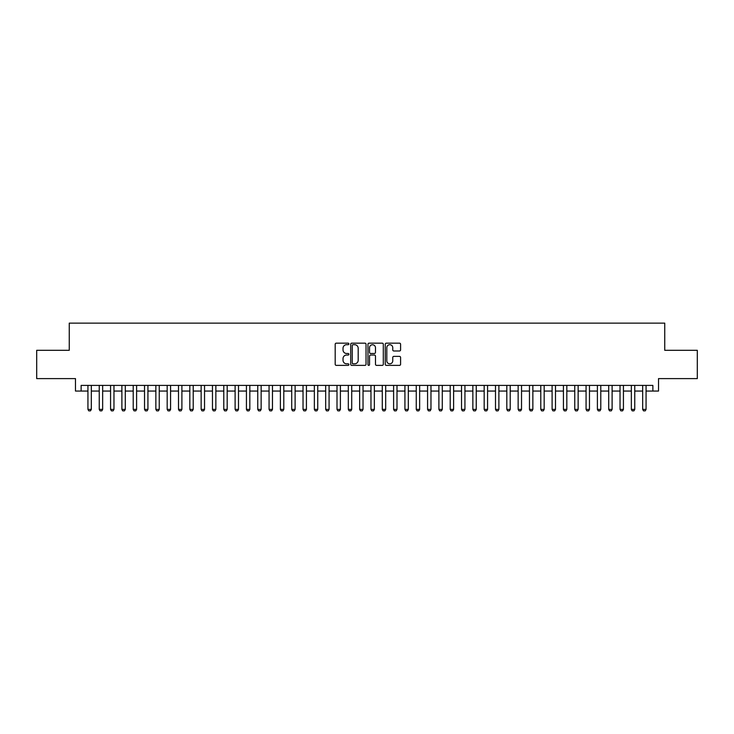 <?xml version="1.0" encoding="UTF-8"?>
<svg xmlns="http://www.w3.org/2000/svg" width="734" height="734" viewBox="0 0 734 734"><rect width="100%" height="100%" fill="white"/><g stroke="black" fill="none" stroke-linecap="round" stroke-linejoin="round"><path stroke-width="1.1" d="M348.889 343.925A0.78 0.78 0 0 0 348.109 343.154L336.3 343.154A1.11 1.11 0 0 0 335.19 344.264L335.19 364.266A1.11 1.11 0 0 0 336.3 365.376L348.109 365.376A0.78 0.78 0 0 0 348.889 364.596A0.78 0.78 0 0 0 348.109 363.816L346.576 363.816A3.56 3.56 0 0 1 343.026 360.266L343.026 358.596A3.56 3.56 0 0 1 346.576 355.045L348.109 355.045A0.78 0.78 0 0 0 348.889 354.265A0.78 0.78 0 0 0 348.109 353.485L346.576 353.485A3.56 3.56 0 0 1 343.026 349.925L343.026 348.265A3.56 3.56 0 0 1 346.576 344.705L348.109 344.705A0.78 0.78 0 0 0 348.889 343.925M399.479 350.99A1.11 1.11 0 0 0 400.59 349.87L400.59 344.264A1.11 1.11 0 0 0 399.479 343.154L386.359 343.154A1.11 1.11 0 0 0 385.249 344.264L385.249 364.266A1.11 1.11 0 0 0 386.359 365.376L399.479 365.376A1.11 1.11 0 0 0 400.59 364.266L400.59 357.486A1.11 1.11 0 0 0 399.479 356.375L393.864 356.375A1.11 1.11 0 0 0 392.754 357.486L392.754 360.844A2.973 2.973 0 0 1 389.782 363.816A2.973 2.973 0 0 1 386.809 360.844L386.809 347.677A2.973 2.973 0 0 1 389.782 344.705A2.973 2.973 0 0 1 392.754 347.677L392.754 349.87A1.11 1.11 0 0 0 393.864 350.99L399.479 350.99M81.135 391.057L81.135 385.396L652.865 385.396L652.865 391.057L658.526 391.057L658.526 378.606L697.3 378.606L697.3 350.301L664.747 350.301L664.747 323.134L69.253 323.134L69.253 350.301L36.7 350.301L36.7 378.606L75.474 378.606L75.474 391.057L87.933 391.057M366.027 344.264A1.11 1.11 0 0 0 364.917 343.154L351.806 343.154A1.11 1.11 0 0 0 350.696 344.264L350.696 364.266A1.11 1.11 0 0 0 351.806 365.376L364.917 365.376A1.11 1.11 0 0 0 366.027 364.266L366.027 344.264M369.083 343.154L382.194 343.154A1.11 1.11 0 0 1 383.304 344.264L383.304 364.266A1.11 1.11 0 0 1 382.194 365.376L376.588 365.376A1.11 1.11 0 0 1 375.478 364.266L375.478 356.155A1.11 1.11 0 0 0 374.358 355.045L370.642 355.045A1.11 1.11 0 0 0 369.532 356.155L369.532 364.596A0.78 0.78 0 0 1 368.752 365.376A0.78 0.78 0 0 1 367.973 364.596L367.973 344.264A1.11 1.11 0 0 1 369.083 343.154M91.328 391.057L99.246 391.057M102.65 391.057L110.568 391.057M113.972 391.057L121.89 391.057M125.294 391.057L133.212 391.057M136.607 391.057L144.534 391.057M147.929 391.057L155.856 391.057M159.25 391.057L167.178 391.057M170.572 391.057L178.5 391.057M181.894 391.057L189.822 391.057M193.216 391.057L201.144 391.057M204.538 391.057L212.465 391.057M215.86 391.057L223.787 391.057M227.182 391.057L235.109 391.057M238.504 391.057L246.431 391.057M249.826 391.057L257.753 391.057M261.148 391.057L269.066 391.057M272.47 391.057L280.388 391.057M283.792 391.057L291.71 391.057M295.114 391.057L303.032 391.057M306.427 391.057L314.354 391.057M317.749 391.057L325.676 391.057M329.071 391.057L336.998 391.057M340.392 391.057L348.32 391.057M351.714 391.057L359.642 391.057M363.036 391.057L370.964 391.057M374.358 391.057L382.286 391.057M385.68 391.057L393.608 391.057M397.002 391.057L404.929 391.057M408.324 391.057L416.251 391.057M419.646 391.057L427.573 391.057M430.968 391.057L438.886 391.057M442.29 391.057L450.208 391.057M453.612 391.057L461.53 391.057M464.934 391.057L472.852 391.057M476.247 391.057L484.174 391.057M487.569 391.057L495.496 391.057M498.891 391.057L506.818 391.057M510.213 391.057L518.14 391.057M521.535 391.057L529.462 391.057M532.856 391.057L540.784 391.057M544.178 391.057L552.106 391.057M555.5 391.057L563.428 391.057M566.822 391.057L574.75 391.057M578.144 391.057L586.071 391.057M589.466 391.057L597.393 391.057M600.788 391.057L608.706 391.057M612.11 391.057L620.028 391.057M623.432 391.057L631.35 391.057M634.754 391.057L642.672 391.057M646.067 391.057L652.865 391.057M353.026 344.705A0.78 0.78 0 0 0 352.247 345.485L352.247 363.046A0.78 0.78 0 0 0 353.026 363.816L354.641 363.816A3.56 3.56 0 0 0 358.192 360.266L358.192 348.265A3.56 3.56 0 0 0 354.641 344.705L353.026 344.705M375.478 347.733A2.973 2.973 0 0 0 372.505 344.76A2.973 2.973 0 0 0 369.532 347.733L369.532 352.375A1.11 1.11 0 0 0 370.642 353.485L374.358 353.485A1.11 1.11 0 0 0 375.478 352.375L375.478 347.733M91.328 385.396L91.328 409.398L90.475 410.866L88.777 410.866L87.933 409.398L87.933 385.396M87.933 409.398L91.328 409.398M102.65 385.396L102.65 409.398L101.797 410.866L100.099 410.866L99.246 409.398L99.246 385.396M99.246 409.398L102.65 409.398M113.972 385.396L113.972 409.398L113.119 410.866L111.421 410.866L110.568 409.398L110.568 385.396M110.568 409.398L113.972 409.398M125.294 385.396L125.294 409.398L124.441 410.866L122.743 410.866L121.89 409.398L121.89 385.396M121.89 409.398L125.294 409.398M136.607 385.396L136.607 409.398L135.762 410.866L134.065 410.866L133.212 409.398L133.212 385.396M133.212 409.398L136.607 409.398M147.929 385.396L147.929 409.398L147.084 410.866L145.387 410.866L144.534 409.398L144.534 385.396M144.534 409.398L147.929 409.398M159.25 385.396L159.25 409.398L158.406 410.866L156.709 410.866L155.856 409.398L155.856 385.396M155.856 409.398L159.25 409.398M170.572 385.396L170.572 409.398L169.728 410.866L168.031 410.866L167.178 409.398L167.178 385.396M167.178 409.398L170.572 409.398M181.894 385.396L181.894 409.398L181.05 410.866L179.353 410.866L178.5 409.398L178.5 385.396M178.5 409.398L181.894 409.398M193.216 385.396L193.216 409.398L192.372 410.866L190.666 410.866L189.822 409.398L189.822 385.396M189.822 409.398L193.216 409.398M204.538 385.396L204.538 409.398L203.694 410.866L201.988 410.866L201.144 409.398L201.144 385.396M201.144 409.398L204.538 409.398M215.86 385.396L215.86 409.398L215.007 410.866L213.31 410.866L212.465 409.398L212.465 385.396M212.465 409.398L215.86 409.398M227.182 385.396L227.182 409.398L226.329 410.866L224.632 410.866L223.787 409.398L223.787 385.396M223.787 409.398L227.182 409.398M238.504 385.396L238.504 409.398L237.651 410.866L235.953 410.866L235.109 409.398L235.109 385.396M235.109 409.398L238.504 409.398M249.826 385.396L249.826 409.398L248.973 410.866L247.275 410.866L246.431 409.398L246.431 385.396M246.431 409.398L249.826 409.398M261.148 385.396L261.148 409.398L260.295 410.866L258.597 410.866L257.753 409.398L257.753 385.396M257.753 409.398L261.148 409.398M272.47 385.396L272.47 409.398L271.617 410.866L269.919 410.866L269.066 409.398L269.066 385.396M269.066 409.398L272.47 409.398M283.792 385.396L283.792 409.398L282.939 410.866L281.241 410.866L280.388 409.398L280.388 385.396M280.388 409.398L283.792 409.398M295.114 385.396L295.114 409.398L294.261 410.866L292.563 410.866L291.71 409.398L291.71 385.396M291.71 409.398L295.114 409.398M306.427 385.396L306.427 409.398L305.583 410.866L303.885 410.866L303.032 409.398L303.032 385.396M303.032 409.398L306.427 409.398M317.749 385.396L317.749 409.398L316.904 410.866L315.207 410.866L314.354 409.398L314.354 385.396M314.354 409.398L317.749 409.398M329.071 385.396L329.071 409.398L328.226 410.866L326.529 410.866L325.676 409.398L325.676 385.396M325.676 409.398L329.071 409.398M340.392 385.396L340.392 409.398L339.548 410.866L337.851 410.866L336.998 409.398L336.998 385.396M336.998 409.398L340.392 409.398M351.714 385.396L351.714 409.398L350.87 410.866L349.173 410.866L348.32 409.398L348.32 385.396M348.32 409.398L351.714 409.398M363.036 385.396L363.036 409.398L362.192 410.866L360.486 410.866L359.642 409.398L359.642 385.396M359.642 409.398L363.036 409.398M374.358 385.396L374.358 409.398L373.514 410.866L371.808 410.866L370.964 409.398L370.964 385.396M370.964 409.398L374.358 409.398M385.68 385.396L385.68 409.398L384.827 410.866L383.13 410.866L382.286 409.398L382.286 385.396M382.286 409.398L385.68 409.398M397.002 385.396L397.002 409.398L396.149 410.866L394.452 410.866L393.608 409.398L393.608 385.396M393.608 409.398L397.002 409.398M408.324 385.396L408.324 409.398L407.471 410.866L405.774 410.866L404.929 409.398L404.929 385.396M404.929 409.398L408.324 409.398M419.646 385.396L419.646 409.398L418.793 410.866L417.096 410.866L416.251 409.398L416.251 385.396M416.251 409.398L419.646 409.398M430.968 385.396L430.968 409.398L430.115 410.866L428.417 410.866L427.573 409.398L427.573 385.396M427.573 409.398L430.968 409.398M442.29 385.396L442.29 409.398L441.437 410.866L439.739 410.866L438.886 409.398L438.886 385.396M438.886 409.398L442.29 409.398M453.612 385.396L453.612 409.398L452.759 410.866L451.061 410.866L450.208 409.398L450.208 385.396M450.208 409.398L453.612 409.398M464.934 385.396L464.934 409.398L464.081 410.866L462.383 410.866L461.53 409.398L461.53 385.396M461.53 409.398L464.934 409.398M476.247 385.396L476.247 409.398L475.403 410.866L473.705 410.866L472.852 409.398L472.852 385.396M472.852 409.398L476.247 409.398M487.569 385.396L487.569 409.398L486.725 410.866L485.027 410.866L484.174 409.398L484.174 385.396M484.174 409.398L487.569 409.398M498.891 385.396L498.891 409.398L498.047 410.866L496.349 410.866L495.496 409.398L495.496 385.396M495.496 409.398L498.891 409.398M510.213 385.396L510.213 409.398L509.368 410.866L507.671 410.866L506.818 409.398L506.818 385.396M506.818 409.398L510.213 409.398M521.535 385.396L521.535 409.398L520.69 410.866L518.993 410.866L518.14 409.398L518.14 385.396M518.14 409.398L521.535 409.398M532.856 385.396L532.856 409.398L532.012 410.866L530.306 410.866L529.462 409.398L529.462 385.396M529.462 409.398L532.856 409.398M544.178 385.396L544.178 409.398L543.334 410.866L541.628 410.866L540.784 409.398L540.784 385.396M540.784 409.398L544.178 409.398M555.5 385.396L555.5 409.398L554.647 410.866L552.95 410.866L552.106 409.398L552.106 385.396M552.106 409.398L555.5 409.398M566.822 385.396L566.822 409.398L565.969 410.866L564.272 410.866L563.428 409.398L563.428 385.396M563.428 409.398L566.822 409.398M578.144 385.396L578.144 409.398L577.291 410.866L575.594 410.866L574.75 409.398L574.75 385.396M574.75 409.398L578.144 409.398M589.466 385.396L589.466 409.398L588.613 410.866L586.916 410.866L586.071 409.398L586.071 385.396M586.071 409.398L589.466 409.398M600.788 385.396L600.788 409.398L599.935 410.866L598.238 410.866L597.393 409.398L597.393 385.396M597.393 409.398L600.788 409.398M612.11 385.396L612.11 409.398L611.257 410.866L609.559 410.866L608.706 409.398L608.706 385.396M608.706 409.398L612.11 409.398M623.432 385.396L623.432 409.398L622.579 410.866L620.881 410.866L620.028 409.398L620.028 385.396M620.028 409.398L623.432 409.398M634.754 385.396L634.754 409.398L633.901 410.866L632.203 410.866L631.35 409.398L631.35 385.396M631.35 409.398L634.754 409.398M646.067 385.396L646.067 409.398L645.223 410.866L643.525 410.866L642.672 409.398L642.672 385.396M642.672 409.398L646.067 409.398"/></g></svg>

